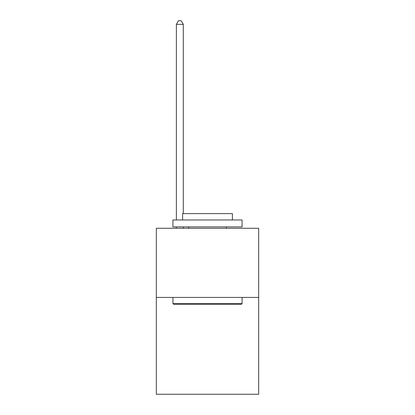 <?xml version="1.0" encoding="UTF-8"?>
<svg xmlns="http://www.w3.org/2000/svg" width="415" height="415" viewBox="0 0 415 415"><rect width="100%" height="100%" fill="white"/><g stroke="black" fill="none" stroke-linecap="round" stroke-linejoin="round"><path stroke-width="0.62" d="M258.675 297.431L258.675 394.25L156.325 394.25L156.325 228.276L258.675 228.276L258.675 297.431L156.325 297.431M173.75 304.345L172.92 303.515L242.08 303.515L241.25 304.345L173.75 304.345M242.08 219.976L242.08 226.891L172.92 226.891L172.92 219.976L242.08 219.976M182.605 219.976L182.605 213.611L232.395 213.611L232.395 219.976M242.08 297.431L242.08 303.515M172.92 297.431L172.92 303.515M226.31 226.891L226.31 228.276M188.69 226.891L188.69 228.276M183.295 228.276L183.295 226.891M183.295 213.611L183.295 24.345L176.38 24.345L176.38 219.976M176.38 228.276L176.38 226.891M176.38 24.345L178.455 20.75L181.22 20.75L183.295 24.345"/></g></svg>

